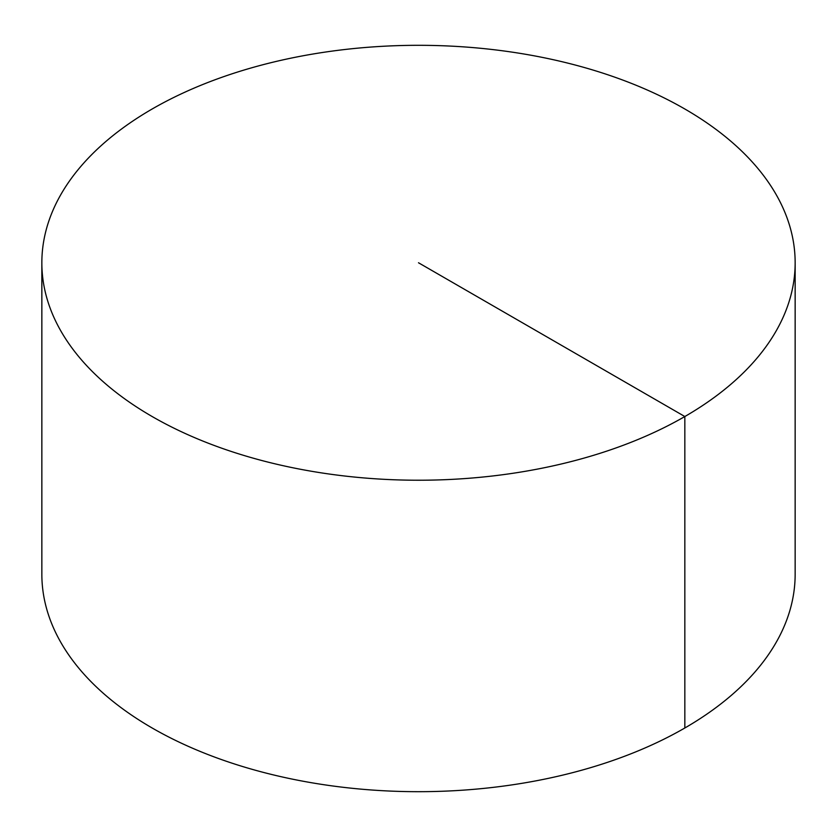 <?xml version="1.0" encoding="UTF-8"?>
<svg xmlns="http://www.w3.org/2000/svg" width="837" height="837" viewBox="0 0 837 837"><rect width="100%" height="100%" fill="white"/><g stroke="black" fill="none" stroke-linecap="round" stroke-linejoin="round"><path stroke-width="1.26" d="M795.15 262.766L795.15 574.234A376.65 217.453 180 0 1 562.642 775.135A376.65 217.453 180 0 1 152.167 728.002A376.65 217.453 180 0 1 41.85 574.234L41.85 262.766A376.65 217.453 180 0 1 274.358 61.865A376.65 217.453 180 0 1 684.833 108.998A376.65 217.453 180 0 1 795.15 262.766A376.65 217.453 180 0 1 418.5 480.229A376.65 217.453 180 0 1 41.85 262.766M684.833 728.002L684.833 416.533L418.5 262.766"/></g></svg>
